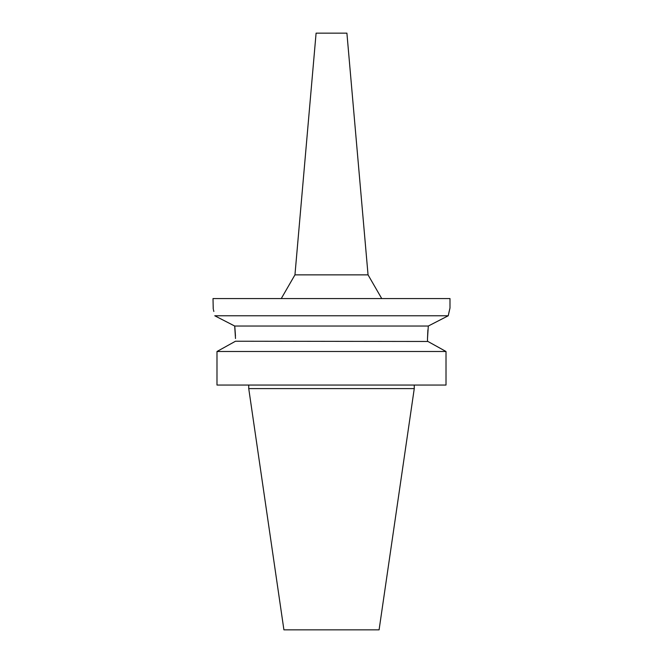 <?xml version="1.0" encoding="UTF-8"?>
<svg xmlns="http://www.w3.org/2000/svg" width="663" height="663" viewBox="0 0 663 663"><rect width="100%" height="100%" fill="white"/><g stroke="black" fill="none" stroke-linecap="round" stroke-linejoin="round"><path stroke-width="0.99" d="M368.048 274.863L346.906 33.15L316.094 33.15L294.952 274.863L368.048 274.863L381.731 298.557M235.498 338.495L234.694 326.03L214.762 315.77C212.491 305.51 212.491 305.51 214.762 315.77L448.238 315.77L449.986 308.038L449.986 298.557L213.014 298.557L213.229 308.875M430.138 325.085L448.238 315.77L449.241 311.088M449.555 309.778L449.671 309.306M448.238 315.77L428.306 326.03L427.502 338.495L427.884 329.942M214.878 315.837L221.682 319.326M227.086 322.102L234.379 325.864M213.403 309.588L213.851 311.469M428.306 326.03L234.694 326.03L234.876 327.539M234.884 327.58L235.464 336.017M235.498 341.23L216.992 351.498L235.498 341.23L427.933 341.47M427.502 338.495L427.502 341.23L446.008 351.498L446.008 385.054L216.992 385.054L216.992 351.498L446.008 351.498M435.508 345.655L443.497 350.097M414.259 388.609L379.087 629.85L283.913 629.85L248.741 388.609L414.259 388.609L414.259 385.054M294.952 274.863L281.269 298.557M248.741 388.609L248.741 385.054"/></g></svg>
